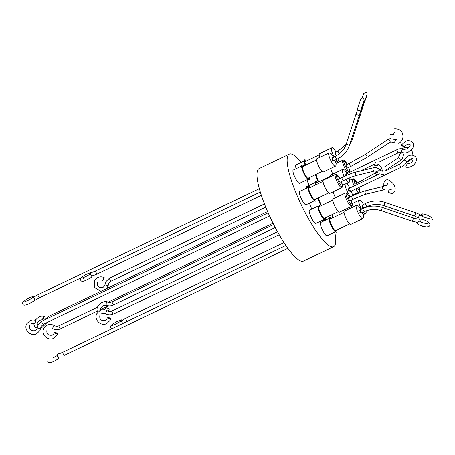 <?xml version="1.0" encoding="UTF-8"?>
<svg xmlns="http://www.w3.org/2000/svg" width="455" height="455" viewBox="0 0 455 455"><rect width="100%" height="100%" fill="white"/><g stroke="black" fill="none" stroke-linecap="round" stroke-linejoin="round"><path stroke-width="0.68" d="M36.03 320.587L34.739 323.698L36.03 320.587M374.3 165.188L377.218 166.018L377.724 165.216L377.218 166.018L374.3 165.188L375.961 161.724L374.3 165.188M58.638 356.999L56.676 355.861L58.638 356.999L58.598 358.699L58.638 356.999M417.064 222.393L417.411 223.923L417.064 222.393L412.452 221.284L413.555 218.042C418.39 219.429 417.923 218.94 418.754 219.054A1.712 1.342 -92.1 0 1 420.062 221.448A1.712 1.342 -92.1 0 0 418.754 219.054C424.555 218.94 431.078 222.916 429.975 225.327C431.078 222.916 424.555 218.94 418.754 219.054C417.923 218.94 418.39 219.429 413.555 218.042L412.452 221.284L381.273 210.716L382.376 207.469L413.555 218.042L382.376 207.469L381.273 210.716L412.452 221.284L417.064 222.387L419.436 221.164L417.064 222.393M110.673 318.494C109.285 318.79 108.171 318.557 107.323 317.806C108.711 317.51 109.826 317.738 110.673 318.494C109.285 318.79 108.171 318.557 107.323 317.806C108.711 317.51 109.826 317.738 110.673 318.494L110.673 318.494M107.312 317.84L106.971 318.847L107.312 317.84M389.275 189.479L388.115 192.044C390.686 193.602 392.511 193.881 393.598 192.88C395.776 190.309 395.708 187.335 393.393 183.962C389.838 179.992 387.205 178.838 385.482 180.504C387.205 178.838 389.838 179.992 393.393 183.962C395.708 187.335 395.776 190.309 393.598 192.88C392.511 193.881 390.686 193.602 388.115 192.044L389.275 189.479M104.155 277.658L102.694 280.689L104.155 277.658M393.097 134.947C390.97 134.925 390.02 134.612 390.259 134.009C392.386 134.032 393.33 134.344 393.097 134.947C390.97 134.925 390.02 134.612 390.259 134.009C392.386 134.032 393.33 134.344 393.097 134.947L393.365 134.771L393.097 134.947M57.643 333.566C56.272 333.799 55.169 333.509 54.338 332.696C55.715 332.463 56.812 332.753 57.643 333.566C56.272 333.799 55.169 333.509 54.338 332.696C55.715 332.463 56.812 332.753 57.643 333.566L57.643 333.566M54.327 332.724L54.026 333.521L54.327 332.724M120.148 321.56L121.417 319.837L120.148 321.56M420.716 214.879L421.853 213.85L422.752 216.233L421.853 213.85L420.716 214.879M406.679 161.952L409.733 159.062C412.264 158.476 413.333 158.425 412.952 158.903C413.294 160.911 411.257 162.754 409.733 163.413L407.1 163.897L405.809 166.871L406.332 167.235C410.984 167.429 410.012 166.729 411.212 166.507C413.965 165.483 418.031 161.155 415.722 156.89C413.47 154.905 410.984 154.598 408.254 155.974L403.591 160.473A1.712 0.864 -154.4 0 1 404.916 160.217A1.712 0.864 -154.4 0 1 406.52 161.224A1.712 0.864 -154.4 0 1 406.679 161.952C405.524 164.227 403.704 165.978 401.225 167.213A1.712 0.37 -115.6 0 1 400.707 166.786A1.712 0.37 -115.6 0 1 400.275 166.075A1.712 0.37 -115.6 0 1 399.746 164.124L403.591 160.473M401.572 145.583L401.395 144.883L404.023 146.146L404.205 146.846L401.572 145.583M90.215 274.234A1.712 1.587 85.2 0 1 91.648 272.391L87.178 273.95C84.647 275.025 78.84 278.534 80.654 280.269C81.138 280.468 81.024 282.811 87.252 279.734L91.734 277.169L91.819 275.44L89.772 274.365L85.773 276.646L82.491 277.88L83.692 278.682M44.402 316.589L43.111 319.558L42.582 319.194L43.879 316.219L44.402 316.589M107.863 311.174L109.154 309.684L108.978 308.985L106.345 307.722L103.689 309.94M32.265 298.042L33.42 296.29L29.473 297.769C23.688 300.977 21.516 303.087 22.955 304.094C23.08 305.692 25.275 305.51 29.552 303.559L39.5 297.78L81.092 277.868M309.207 185.39A7.365 1.592 -115.6 0 1 307.011 179.776M318.403 182.051A7.365 1.592 -115.6 0 1 315.571 174.618M321.031 205.728A7.365 1.592 -115.6 0 1 320.729 205.165A7.365 1.592 -115.6 0 1 318.153 197.919M324.284 219.441L315.827 223.496A7.365 1.592 -115.6 0 1 311.465 218.07A7.365 1.592 -115.6 0 1 309.275 210.403A7.365 1.592 -115.6 0 1 309.463 210.204L317.926 206.155M325.604 217.752A8.224 1.78 -115.6 0 1 325.592 219.651A8.224 1.78 -115.6 0 1 324.489 219.594L323.778 219.06A7.365 1.592 -115.6 0 1 319.956 213.35A7.365 1.592 -115.6 0 1 317.903 206.792L317.931 205.899A8.224 1.78 -115.6 0 1 318.068 205.256A8.224 1.78 -115.6 0 1 320.07 206.195M308.058 179.276L299.595 183.325A7.365 1.592 -115.6 0 1 295.505 178.428A7.365 1.592 -115.6 0 1 293.236 170.039L301.693 165.984M309.372 177.581A8.224 1.78 -115.6 0 1 308.262 179.429L307.552 178.895A7.365 1.592 -115.6 0 1 304.253 174.237A7.365 1.592 -115.6 0 1 301.676 166.621L301.705 165.734A8.224 1.78 -115.6 0 1 303.838 166.024M301.329 162.355A51.29 11.102 64.4 0 0 289.3 154.126L259.134 168.572A51.29 11.102 64.4 0 0 274.951 226.988A51.29 11.102 64.4 0 0 303.428 261.096L333.6 246.65A51.29 11.102 64.4 0 0 334.732 232.118M289.3 154.126A51.29 11.102 64.4 0 0 305.123 212.548A51.29 11.102 64.4 0 0 333.6 246.65M314.502 200.729L306.044 204.784A7.365 1.592 -115.6 0 1 301.682 199.358A7.365 1.592 -115.6 0 1 299.492 191.691A7.365 1.592 -115.6 0 1 299.68 191.492L308.143 187.443M315.821 199.04A8.224 1.78 -115.6 0 1 315.81 200.939A8.224 1.78 -115.6 0 1 314.706 200.882L313.995 200.348A7.365 1.592 -115.6 0 1 310.173 194.638A7.365 1.592 -115.6 0 1 308.12 188.08L308.149 187.187A8.224 1.78 -115.6 0 1 308.285 186.544A8.224 1.78 -115.6 0 1 310.287 187.477M335.494 231.754L327.031 235.804A7.365 1.592 -115.6 0 1 322.942 230.907A7.365 1.592 -115.6 0 1 320.667 222.518L329.13 218.468M336.808 230.059A8.224 1.78 -115.6 0 1 335.699 231.908L334.982 231.373A7.365 1.592 -115.6 0 1 331.689 226.721A7.365 1.592 -115.6 0 1 329.113 219.1L329.141 218.212A8.224 1.78 -115.6 0 1 331.274 218.502M318.665 181.92A8.224 1.78 -115.6 0 1 315.736 174.538M321.293 205.603A8.224 1.78 -115.6 0 1 318.29 197.857M324.489 219.594A8.224 1.78 -115.6 0 1 320.223 213.219A8.224 1.78 -115.6 0 1 317.931 205.899M308.262 179.429A8.224 1.78 -115.6 0 1 304.583 174.231A8.224 1.78 -115.6 0 1 301.705 165.734M314.706 200.882A8.224 1.78 -115.6 0 1 310.441 194.507A8.224 1.78 -115.6 0 1 308.149 187.187M335.699 231.908A8.224 1.78 -115.6 0 1 332.019 226.715A8.224 1.78 -115.6 0 1 329.141 218.212M316.117 174.35A7.058 1.53 64.4 0 0 318.574 181.198A7.058 1.53 64.4 0 0 318.904 181.812M332.343 214.521A7.058 1.53 64.4 0 0 333.14 217.609M328.601 192.977L318.972 197.589A6.41 1.388 64.4 0 0 318.807 197.76A6.41 1.388 64.4 0 0 318.739 197.97M318.727 197.646A7.058 1.53 64.4 0 0 321.202 204.881A7.058 1.53 64.4 0 0 321.531 205.495M332.81 200.092L318.733 206.832A6.41 1.388 64.4 0 0 318.568 207.002A6.41 1.388 64.4 0 0 318.494 207.213M319.637 206.399A7.058 1.53 64.4 0 0 318.597 206.274A7.058 1.53 64.4 0 0 318.483 206.826A7.058 1.53 64.4 0 0 320.451 213.111A7.058 1.53 64.4 0 0 324.114 218.582A7.058 1.53 64.4 0 0 325.058 218.627A7.058 1.53 64.4 0 0 325.171 217.956M316.578 159.921L302.501 166.667A6.41 1.388 64.4 0 0 302.336 166.837A6.41 1.388 64.4 0 0 302.268 167.042M303.411 166.229A7.058 1.53 64.4 0 0 302.257 166.661A7.058 1.53 64.4 0 0 304.731 173.958A7.058 1.53 64.4 0 0 307.887 178.417A7.058 1.53 64.4 0 0 308.945 177.786M319.217 154.854L305.14 161.593A6.41 1.388 64.4 0 0 304.975 161.77A6.41 1.388 64.4 0 0 304.907 161.974M306.05 161.161A7.058 1.53 64.4 0 0 304.896 161.593A7.058 1.53 64.4 0 0 305.703 165.131M309.855 187.682A7.058 1.53 64.4 0 0 308.7 188.114A7.058 1.53 64.4 0 0 311.174 195.411A7.058 1.53 64.4 0 0 314.331 199.87A7.058 1.53 64.4 0 0 315.389 199.244M323.027 181.38L308.951 188.12A6.41 1.388 64.4 0 0 308.712 188.501M344.014 212.405L329.938 219.145A6.41 1.388 64.4 0 0 329.773 219.316A6.41 1.388 64.4 0 0 329.704 219.52M330.848 218.707A7.058 1.53 64.4 0 0 329.693 219.139A7.058 1.53 64.4 0 0 332.167 226.436A7.058 1.53 64.4 0 0 335.318 230.895A7.058 1.53 64.4 0 0 336.382 230.264M317.01 182.717A7.058 1.53 64.4 0 0 315.969 182.591A7.058 1.53 64.4 0 0 315.855 183.149A7.058 1.53 64.4 0 0 316.066 184.713M330.182 176.409L316.106 183.149A6.41 1.388 64.4 0 0 315.941 183.319A6.41 1.388 64.4 0 0 315.867 183.53M323.823 218.337A6.41 1.388 64.4 0 0 324.261 218.389L338.344 211.649M307.591 178.167A6.41 1.388 64.4 0 0 308.035 178.224L322.112 171.484M314.041 199.626A6.41 1.388 64.4 0 0 314.479 199.677L328.561 192.937M335.028 230.645A6.41 1.388 64.4 0 0 335.471 230.702L349.548 223.962M330.649 168.458A7.365 1.592 64.4 0 0 332.85 174.072M345.174 193.108L333.105 198.886A7.365 1.592 64.4 0 0 332.912 199.085A7.365 1.592 64.4 0 0 335.108 206.752A7.365 1.592 64.4 0 0 339.464 212.178L351.533 206.399A7.365 1.592 -115.6 0 1 347.176 200.974A7.365 1.592 -115.6 0 1 344.981 193.307A7.365 1.592 -115.6 0 1 345.044 193.21A7.365 1.592 -115.6 0 1 345.174 193.108L346.005 193L347.449 193.904L349.736 197.191M328.942 152.943L316.873 158.721A7.365 1.592 64.4 0 0 319.148 167.11A7.365 1.592 64.4 0 0 323.238 172.007L335.307 166.229A7.365 1.592 -115.6 0 1 331.217 161.332A7.365 1.592 -115.6 0 1 331.007 160.928A7.365 1.592 -115.6 0 1 328.942 152.943L329.773 152.829L331.212 153.722L333.504 157.026M335.392 174.396L323.323 180.174A7.365 1.592 64.4 0 0 325.592 188.563A7.365 1.592 64.4 0 0 329.682 193.46L341.75 187.688A7.365 1.592 -115.6 0 1 337.661 182.785A7.365 1.592 -115.6 0 1 335.198 174.595A7.365 1.592 -115.6 0 1 335.392 174.396L336.222 174.288L337.673 175.198L339.953 178.479M356.379 205.421L344.31 211.2A7.365 1.592 64.4 0 0 346.585 219.589A7.365 1.592 64.4 0 0 350.674 224.486L362.743 218.707A7.365 1.592 -115.6 0 1 358.654 213.81A7.365 1.592 -115.6 0 1 356.379 205.421L357.215 205.307L358.665 206.223L360.94 209.505M347.614 167.94L350.828 166.405A1.712 0.37 -115.6 0 1 349.872 165.262A1.712 0.37 -115.6 0 1 349.349 163.311L346.136 164.852A1.712 0.37 64.4 0 0 346.664 166.803A1.712 0.37 64.4 0 0 347.614 167.94L350.828 166.405A1.712 0.37 -115.6 0 1 349.872 165.262A1.712 0.37 -115.6 0 1 349.349 163.311L364.95 154.609L387.996 139.492L390.043 138.599L395.332 139.514L390.043 138.599L387.996 139.492A1.712 0.904 -123.3 0 1 388.149 139.423A1.712 0.904 -123.3 0 0 387.996 139.492L364.95 154.609A1.712 0.904 -123.3 0 1 366.804 155.82A1.712 0.904 -123.3 0 0 364.95 154.609M362.362 205.017L365.575 203.482L362.362 205.017A1.712 0.37 64.4 0 0 362.891 206.968A1.712 0.37 64.4 0 0 363.841 208.106L367.054 206.57A1.712 0.37 -115.6 0 1 366.104 205.432A1.712 0.37 -115.6 0 1 365.53 203.527A1.712 0.37 -115.6 0 1 365.575 203.482C371.843 200.598 378.321 200.234 385.015 202.401L415.728 212.815C419.26 214.22 421.142 215.198 421.375 215.744C421.142 215.198 419.26 214.22 415.728 212.815L385.015 202.401C378.321 200.234 371.843 200.598 365.575 203.482A1.712 0.37 -115.6 0 0 365.53 203.527A1.712 0.37 -115.6 0 0 366.104 205.432A1.712 0.37 -115.6 0 0 367.054 206.57C372.469 204.073 378.088 203.766 383.912 205.649L384.975 202.452L383.912 205.649L414.63 216.062L415.694 212.866L414.63 216.062L419.078 218.286A1.712 1.422 -47.9 0 1 418.754 216.779A1.712 1.422 -47.9 0 1 421.375 215.744A1.712 1.422 -47.9 0 0 418.754 216.779A1.712 1.422 -47.9 0 0 419.078 218.286L414.67 216.011L383.912 205.649C378.088 203.766 372.469 204.073 367.054 206.57A1.712 0.37 -115.6 0 0 367.1 206.524A1.712 0.37 -115.6 0 1 367.054 206.57L363.841 208.106M379.442 173.844L348.763 188.529A1.712 0.37 64.4 0 0 349.292 190.486A1.712 0.37 64.4 0 0 350.242 191.623L401.225 167.213M348.519 197.777L351.732 196.236L348.519 197.777A1.712 0.37 64.4 0 0 349.048 199.728A1.712 0.37 64.4 0 0 349.997 200.865L353.211 199.33A1.712 0.37 -115.6 0 1 352.261 198.187A1.712 0.37 -115.6 0 1 351.732 196.236C356.419 194.001 360.497 192.334 363.96 191.242L383.514 186.396L383.866 184.781C383.701 182.751 384.242 181.323 385.482 180.504C384.242 181.323 383.701 182.751 383.866 184.781A1.712 1.007 173.6 0 0 384.958 185.583A1.712 1.007 173.6 0 0 386.767 185.225A1.712 1.007 173.6 0 1 384.958 185.583A1.712 1.007 173.6 0 1 383.866 184.781L383.514 186.396A1.712 1.428 -103.7 0 0 383.133 186.561A1.712 1.428 -103.7 0 1 383.514 186.396L366.133 190.634A1.712 1.428 -103.7 0 0 365.32 193.096A1.712 1.428 -103.7 0 1 366.133 190.634L363.96 191.242C360.497 192.334 356.419 194.001 351.732 196.236A1.712 0.37 -115.6 0 0 352.261 198.187A1.712 0.37 -115.6 0 0 353.211 199.33C358.932 196.611 363.511 194.82 366.94 193.961A1.712 1.428 -103.7 0 1 365.32 193.096A1.712 1.428 -103.7 0 0 366.94 193.961L384.321 189.724A1.712 1.428 -103.7 0 1 382.7 188.859A1.712 1.428 -103.7 0 1 383.133 186.561A1.712 1.428 -103.7 0 0 382.7 188.859A1.712 1.428 -103.7 0 0 384.321 189.724L366.94 193.961C363.511 194.82 358.932 196.611 353.211 199.33L349.997 200.865M349.594 144.826A1.712 0.449 -161.9 0 1 349.588 144.849A1.712 0.449 -161.9 0 1 347.785 144.736A1.712 0.449 -161.9 0 1 346.329 143.786L345.021 146.908C342.865 150.969 339.692 154.023 335.5 156.071L332.292 157.606A1.712 0.37 64.4 0 0 332.815 159.557A1.712 0.37 64.4 0 0 333.771 160.695L336.979 159.159A1.712 0.37 -115.6 0 1 336.029 158.021A1.712 0.37 -115.6 0 1 335.454 156.116A1.712 0.37 -115.6 0 1 335.5 156.071A1.712 0.37 -115.6 0 1 335.562 156.065M339.208 153.801A1.712 0.37 -115.6 0 1 338.668 152.954A1.712 0.37 -115.6 0 1 338.093 151.049A1.712 0.37 -115.6 0 1 338.139 151.003L334.925 152.539A1.712 0.37 64.4 0 0 335.454 154.49A1.712 0.37 64.4 0 0 336.353 155.638M338.736 179.06L341.95 177.524L338.736 179.06A1.712 0.37 64.4 0 0 339.265 181.016A1.712 0.37 64.4 0 0 340.215 182.154L343.428 180.612A1.712 0.37 -115.6 0 1 342.473 179.475A1.712 0.37 -115.6 0 1 341.95 177.524C346.636 175.289 350.708 173.622 354.178 172.53L373.993 167.622C376.12 167.281 378.15 168.088 380.09 170.033L382.217 171.228L380.09 170.033A1.712 0.557 -45.6 0 0 379.231 170.25A1.712 0.557 -45.6 0 1 380.09 170.033C378.15 168.088 376.12 167.281 373.993 167.622A1.712 1.428 -103.7 0 0 373.612 167.787A1.712 1.428 -103.7 0 1 373.993 167.622L356.35 171.922A1.712 1.428 -103.7 0 0 355.537 174.384A1.712 1.428 -103.7 0 1 356.35 171.922L354.178 172.53C350.708 173.622 346.636 175.289 341.95 177.524A1.712 0.37 -115.6 0 0 342.473 179.475A1.712 0.37 -115.6 0 0 343.428 180.612C349.15 177.899 353.728 176.108 357.158 175.249A1.712 1.428 -103.7 0 1 355.537 174.384A1.712 1.428 -103.7 0 0 357.158 175.249L374.801 170.949A1.712 1.428 -103.7 0 1 373.18 170.085A1.712 1.428 -103.7 0 1 373.612 167.787A1.712 1.428 -103.7 0 0 373.18 170.085A1.712 1.428 -103.7 0 0 374.801 170.949C374.744 170.551 375.705 171.057 377.69 172.479A1.712 0.557 -45.6 0 1 377.974 171.489A1.712 0.557 -45.6 0 1 379.231 170.25A1.712 0.557 -45.6 0 0 377.974 171.489A1.712 0.557 -45.6 0 0 377.69 172.479C375.705 171.057 374.744 170.551 374.801 170.949L357.158 175.249C353.728 176.108 349.15 177.899 343.428 180.612L340.215 182.154M359.723 210.085L362.936 208.549L359.723 210.085A1.712 0.37 64.4 0 0 360.252 212.036A1.712 0.37 64.4 0 0 361.207 213.179L364.415 211.638A1.712 0.37 -115.6 0 1 363.465 210.5A1.712 0.37 -115.6 0 1 362.891 208.595A1.712 0.37 -115.6 0 1 362.936 208.549C369.204 205.666 375.682 205.302 382.376 207.469C375.682 205.302 369.204 205.666 362.936 208.549A1.712 0.37 -115.6 0 0 362.891 208.595A1.712 0.37 -115.6 0 0 363.465 210.5A1.712 0.37 -115.6 0 0 364.415 211.638C369.83 209.141 375.449 208.834 381.273 210.716L381.273 210.716C375.449 208.834 369.83 209.141 364.415 211.638A1.712 0.37 -115.6 0 0 364.461 211.592A1.712 0.37 -115.6 0 1 364.415 211.638L361.207 213.179M337.024 159.113A1.712 0.37 -115.6 0 1 336.979 159.159C341.853 156.782 345.544 153.227 348.058 148.489L349.588 144.849A1.712 0.449 -161.9 0 1 349.582 144.866L364.307 100.106L363.187 97.905L361.315 98.416C360.957 98.144 358.062 106.771 357.442 109.177L358.586 111.014L360.758 110.025L364.034 100.487M355.918 183.564L359.132 182.023A1.712 0.37 -115.6 0 0 359.404 183.439A1.712 0.37 -115.6 0 1 359.132 182.023L355.918 183.564A1.712 0.37 64.4 0 0 356.191 184.975M379.879 161.622L398.352 152.772A1.712 0.37 -115.6 0 1 397.841 152.351A1.712 0.37 -115.6 0 1 397.403 151.634A1.712 0.37 -115.6 0 1 396.874 149.684L345.891 174.094A1.712 0.37 64.4 0 0 346.198 175.579M344.162 176.489A7.365 1.592 -115.6 0 1 343.957 176.045A7.365 1.592 -115.6 0 1 342.547 169.425L330.478 175.203A7.365 1.592 64.4 0 0 330.239 176.864M334.107 156.736A7.365 1.592 -115.6 0 1 333.856 156.264A7.365 1.592 -115.6 0 1 331.581 147.875L319.512 153.654A7.365 1.592 64.4 0 0 319.78 157.328M333.197 191.782A7.365 1.592 64.4 0 0 335.471 197.754M346.881 208.629A7.365 1.592 64.4 0 0 347.216 209.806M315.764 184.855A8.224 1.78 -115.6 0 1 315.304 182.216A8.224 1.78 -115.6 0 1 317.442 182.512M305.459 165.25A8.224 1.78 -115.6 0 1 304.344 160.666A8.224 1.78 -115.6 0 1 306.477 160.956M332.889 217.729A8.224 1.78 -115.6 0 1 331.962 214.703M315.548 184.957A7.365 1.592 -115.6 0 1 315.275 183.109L315.304 182.216M305.203 165.37A7.365 1.592 -115.6 0 1 304.315 161.553L304.344 160.666M332.639 217.848A7.365 1.592 -115.6 0 1 331.797 214.783M306.596 188.182A7.365 1.592 -115.6 0 1 306.835 186.522L315.298 182.472M296.137 168.646A7.365 1.592 -115.6 0 1 295.869 164.972L304.332 160.916M311.834 209.072A7.365 1.592 -115.6 0 1 309.554 203.101M323.573 221.124A7.365 1.592 -115.6 0 1 323.238 219.947M42.355 323.164A1.712 0.37 64.4 0 0 43.31 324.307A1.712 0.37 64.4 0 0 43.35 324.256A1.712 0.37 64.4 0 1 43.31 324.307L269.559 215.983L43.31 324.307A1.712 0.37 64.4 0 1 42.355 323.164A1.712 0.37 64.4 0 1 41.786 321.258A1.712 0.37 64.4 0 0 42.355 323.164M37.247 327.685A1.712 0.427 5.8 0 0 37.23 327.725A1.712 0.427 5.8 0 0 38.811 328.317A1.712 0.427 5.8 0 0 40.626 328.112A1.712 0.427 5.8 0 0 40.643 328.072L39.886 330.603L36.662 333.708L39.886 330.603L40.643 328.072A1.712 0.427 5.8 0 1 40.626 328.112A1.712 0.427 5.8 0 1 38.811 328.317A1.712 0.427 5.8 0 1 37.23 327.725L38.106 324.802L41.826 321.213A1.712 0.37 64.4 0 0 41.786 321.258A1.712 0.37 64.4 0 1 41.826 321.213L268.154 212.855L41.826 321.213L38.106 324.802L36.844 329.022L35.183 330.62L36.844 329.022L37.23 327.725A1.712 0.427 5.8 0 1 37.247 327.685M63.347 354.189A1.712 0.37 64.4 0 0 64.297 355.327L287.879 248.282L64.297 355.327A1.712 0.37 64.4 0 1 63.347 354.189A1.712 0.37 64.4 0 1 62.818 352.238A1.712 0.37 64.4 0 0 63.347 354.189M58.718 357.164A1.712 1.587 85.2 0 0 59.031 357.175A1.712 1.587 85.2 0 1 58.718 357.164M58.746 353.757A1.712 1.587 85.2 0 0 57.336 355.799A1.712 1.587 85.2 0 1 58.746 353.757C59.73 353.364 57.484 354.542 62.818 352.238L285.882 245.438L62.818 352.238C57.484 354.542 59.73 353.364 58.746 353.757M112.482 312.989A1.712 0.37 64.4 0 0 113.431 314.126A1.712 0.37 64.4 0 0 113.477 314.081A1.712 0.37 64.4 0 1 113.431 314.126L279.211 234.757L113.431 314.126A1.712 0.37 64.4 0 1 112.482 312.989A1.712 0.37 64.4 0 1 111.907 311.084A1.712 0.37 64.4 0 0 112.482 312.989M107.079 310.799L105.355 313.762C108.011 315.213 110.701 315.338 113.431 314.126C110.701 315.338 108.011 315.213 105.355 313.762L107.079 310.799C108.705 311.681 110.332 311.76 111.953 311.038A1.712 0.37 64.4 0 0 111.907 311.084A1.712 0.37 64.4 0 1 111.953 311.038L277.522 231.766L111.953 311.038C110.332 311.76 108.705 311.681 107.079 310.799C104.781 309.548 102.46 309.446 100.1 310.486C102.46 309.446 104.781 309.548 107.079 310.799M387.268 184.4A1.712 1.007 173.6 0 1 386.767 185.225A1.712 1.007 173.6 0 0 387.268 184.4L387.376 183.354L387.268 184.4M110.099 280.064A1.712 0.37 64.4 0 0 111.048 281.201A1.712 0.37 64.4 0 0 111.094 281.156A1.712 0.37 64.4 0 1 111.048 281.201L265.731 207.144L111.048 281.201A1.712 0.37 64.4 0 1 110.099 280.064A1.712 0.37 64.4 0 1 109.524 278.159A1.712 0.37 64.4 0 0 110.099 280.064M366.827 157.475A1.712 0.904 -123.3 0 0 366.804 155.82A1.712 0.904 -123.3 0 1 366.827 157.475L389.872 142.358A1.712 0.904 -123.3 0 0 389.85 140.697A1.712 0.904 -123.3 0 0 388.149 139.423A1.712 0.904 -123.3 0 1 389.85 140.697A1.712 0.904 -123.3 0 1 389.872 142.358L390.851 141.926L393.524 142.426A1.712 0.717 -58.2 0 0 393.837 142.46A1.712 0.717 -58.2 0 0 395.207 141.05A1.712 0.717 -58.2 0 0 395.332 139.514A1.712 0.717 -58.2 0 1 395.207 141.05A1.712 0.717 -58.2 0 1 393.837 142.46A1.712 0.717 -58.2 0 1 393.524 142.426L390.851 141.926L389.872 142.358A1.712 0.904 -123.3 0 1 389.719 142.421A1.712 0.904 -123.3 0 0 389.872 142.358L366.827 157.475L350.828 166.405L366.827 157.475M104.986 284.58A1.712 0.427 5.8 0 0 104.974 284.625A1.712 0.427 5.8 0 0 106.55 285.211A1.712 0.427 5.8 0 0 108.37 285.012A1.712 0.427 5.8 0 0 108.381 284.972L107.027 288.453L108.381 284.972A1.712 0.427 5.8 0 1 108.37 285.012A1.712 0.427 5.8 0 1 106.55 285.211A1.712 0.427 5.8 0 1 104.974 284.625L105.844 281.702L109.57 278.113A1.712 0.37 64.4 0 0 109.524 278.159A1.712 0.37 64.4 0 1 109.57 278.113L264.463 203.954L109.57 278.113L105.844 281.702L104.587 285.922L102.921 287.52L104.587 285.922L104.974 284.625A1.712 0.427 5.8 0 1 104.986 284.58M59.537 327.663A1.712 0.37 64.4 0 0 60.492 328.806A1.712 0.37 64.4 0 0 60.532 328.76A1.712 0.37 64.4 0 1 60.492 328.806L97.211 311.226L60.492 328.806A1.712 0.37 64.4 0 1 59.537 327.663A1.712 0.37 64.4 0 1 58.968 325.757A1.712 0.37 64.4 0 0 59.537 327.663M376.814 175.101A1.712 0.904 -123.3 0 0 376.586 174.532A1.712 0.904 -123.3 0 0 374.732 173.321L376.973 171.848L374.732 173.321A1.712 0.904 -123.3 0 1 376.586 174.532A1.712 0.904 -123.3 0 1 376.814 175.101M54.134 325.479L52.41 328.442C55.072 329.892 57.762 330.012 60.492 328.806C57.762 330.012 55.072 329.892 52.41 328.442L54.134 325.479C55.766 326.36 57.387 326.44 59.008 325.712A1.712 0.37 64.4 0 0 58.968 325.757A1.712 0.37 64.4 0 1 59.008 325.712L97.393 307.335L59.008 325.712C57.387 326.44 55.766 326.36 54.134 325.479C51.842 324.222 49.515 324.119 47.161 325.166C49.515 324.119 51.842 324.222 54.134 325.479M399.848 160.905A1.712 0.904 -123.3 0 0 400.002 160.843A1.712 0.904 -123.3 0 0 399.979 159.187A1.712 0.904 -123.3 0 0 398.279 157.908A1.712 0.904 -123.3 0 0 398.125 157.976L400.002 154.006L400.224 152.163L400.269 153.864L398.125 157.976A1.712 0.904 -123.3 0 1 398.279 157.908A1.712 0.904 -123.3 0 1 399.979 159.187A1.712 0.904 -123.3 0 1 400.002 160.843C402.214 159.261 403.358 156.992 403.426 154.023L400.269 153.864L403.426 154.023C403.358 156.992 402.214 159.261 400.002 160.843A1.712 0.904 -123.3 0 1 399.848 160.905M126.325 320.229A1.712 0.37 64.4 0 0 127.275 321.372A1.712 0.37 64.4 0 1 126.325 320.229A1.712 0.37 64.4 0 1 125.796 318.278A1.712 0.37 64.4 0 0 126.325 320.229M120.086 321.6A1.712 1.177 53.7 0 1 122.247 322.601A1.712 1.177 53.7 0 1 122.48 323.67A1.712 1.177 53.7 0 0 122.247 322.601A1.712 1.177 53.7 0 0 120.086 321.6L125.796 318.278L283.965 242.555L125.796 318.278L115.849 324.057L112.561 325.291L115.849 324.057L120.086 321.6M348.809 167.372L349.719 172.024C349.594 175.397 341.876 160.132 344.031 160.763L347.324 164.278M348.115 173.031A7.365 1.592 -115.6 0 1 344.037 166.439A7.365 1.592 -115.6 0 1 342.598 160.382A7.365 1.592 -115.6 0 1 342.661 160.285A7.365 1.592 -115.6 0 1 342.791 160.183L343.622 160.075L345.066 160.973L347.353 164.266M366.059 210.932L364.603 211.552M362.652 208.686L362.14 207.719L363.556 204.449M361.543 209.215A7.365 1.592 -115.6 0 1 361.287 208.743A7.365 1.592 -115.6 0 1 361.082 208.339A7.365 1.592 -115.6 0 1 359.018 200.354L359.848 200.24L361.287 201.133L363.579 204.437M363.17 214.697L365.382 213.64A7.365 1.592 -115.6 0 1 363.391 212.132M351.431 191.049L347.978 190.054L349.952 187.96M350.742 196.708A7.365 1.592 -115.6 0 1 347.688 192.255A7.365 1.592 -115.6 0 1 346.824 190.48A7.365 1.592 -115.6 0 1 345.413 183.865L346.249 183.757L347.705 184.667L349.975 187.949M351.533 206.399L352.142 205.819L352.346 204.136L351.214 200.285L352.102 204.949C351.977 208.322 344.259 193.056 346.414 193.688L349.707 197.203M334.96 160.126L332.07 160.308L333.481 157.038M335.221 156.201L334.886 155.587L336.12 151.97L333.868 148.671L332.417 147.761L331.581 147.875M341.75 187.688L342.382 187.062L342.564 185.395L341.432 181.573L342.376 186.158C342.478 189.911 334.613 174.874 336.575 175.061L339.925 178.491M362.743 218.707L363.517 217.712L363.551 216.404L362.419 212.593L359.683 213.133L360.917 209.516M345.277 175.983L345.106 175.613L347.085 173.52M355.281 185.412L353.757 179.56L357.107 182.99M359.08 187.392L359.558 190.656L356.919 188.427M354.178 185.941A7.365 1.592 -115.6 0 1 352.38 179.094A7.365 1.592 -115.6 0 1 352.574 178.895L353.404 178.787L354.854 179.697L357.135 182.978M335.733 162.219L337.946 161.161A7.365 1.592 -115.6 0 1 335.955 159.648M346.556 183.837L348.905 182.717A7.365 1.592 -115.6 0 1 345.777 179.52M352.619 195.206L358.932 192.186A7.365 1.592 -115.6 0 1 355.787 188.967M24.786 301.699L28.068 300.465L38.021 294.692A1.712 0.37 64.4 0 0 38.55 296.643A1.712 0.37 64.4 0 0 39.5 297.78M91.648 272.391C92.638 271.999 90.391 273.171 95.721 270.867A1.712 0.37 64.4 0 0 96.25 272.818A1.712 0.37 64.4 0 0 97.199 273.961L261.369 195.36M97.797 312.244L97.7 312.113C95.391 307.853 99.457 303.525 102.204 302.501C104.405 301.449 106.436 301.352 108.29 302.217C109.069 302.677 110.372 302.541 112.197 301.796A1.712 0.37 64.4 0 0 112.721 303.747A1.712 0.37 64.4 0 0 113.159 304.458A1.712 0.37 64.4 0 0 113.676 304.884L275.235 227.534M346.164 144.28L338.139 151.003A1.712 0.37 -115.6 0 1 338.201 150.997M349.23 145.873L352.227 139.782A1.712 0.449 -161.9 0 1 352.227 139.782A1.712 0.449 -161.9 0 1 352.221 139.799A1.712 0.449 -161.9 0 1 351.214 139.873M401.395 144.883L405.382 141.533C407.578 140.004 410.069 140.311 412.85 142.455C414.676 144.161 412.77 148.836 411.894 149.291L408.34 152.067C406.144 153.119 404.114 153.216 402.26 152.351A1.712 1.274 -61.7 0 1 401.93 152.061A1.712 1.274 -61.7 0 1 402.106 149.991A1.712 1.274 -61.7 0 1 403.886 149.331C401.776 148.347 399.439 148.461 396.874 149.684M346.329 143.786A1.712 0.449 -161.9 0 1 346.34 143.769L356.043 114.017A1.712 0.449 -161.9 0 1 356.049 113.995L357.454 109.882M359.296 115.075A1.712 0.449 -161.9 0 1 359.291 115.098A1.712 0.449 -161.9 0 1 357.459 114.95A1.712 0.449 -161.9 0 1 356.043 114.017M32.311 298.008A1.712 1.177 53.7 0 1 34.472 299.009A1.712 1.177 53.7 0 1 34.335 300.772M44.465 319.95L48.981 316.242A1.712 0.37 64.4 0 0 49.254 317.658M108.29 302.217A1.712 1.274 118.3 0 0 106.51 302.876A1.712 1.274 118.3 0 0 106.334 304.941A1.712 1.274 118.3 0 0 106.663 305.237C108.773 306.221 111.111 306.107 113.676 304.884M352.227 139.782L362.083 109.564A1.712 0.449 -161.9 0 1 362.078 109.581A1.712 0.449 -161.9 0 1 361.179 109.672M361.372 109.154A1.712 1.137 -159.1 0 0 361.253 108.324M366.821 94.97L363.465 104.838A1.712 1.632 -168.8 0 1 362.504 105.998M46.66 322.697A1.712 0.864 25.6 0 1 46.62 322.982L46.802 322.629M349.099 178.064L346.92 179.003M338.6 158.306L337.166 159.068M29.797 325.353C29.12 329.483 30.917 331.234 35.183 330.62C30.917 331.234 29.12 329.483 29.797 325.353M26.754 323.767L29.979 320.661C31.975 319.757 34 319.717 36.064 320.536C34 319.717 31.975 319.757 29.979 320.661L26.754 323.767C23.307 329.574 30.792 336.973 36.662 333.708C30.792 336.973 23.307 329.574 26.754 323.767M377.855 164.579L377.724 165.216L377.855 164.579M31.458 323.755L34.745 323.698L31.458 323.755M41.143 326.383L43.31 324.307L41.143 326.383L40.643 328.072L41.143 326.383M381.546 167.963C382.348 170.255 382.564 171.347 382.183 171.251L382.183 171.251C382.564 171.347 382.348 170.255 381.546 167.963C379.157 165.085 377.917 163.965 377.821 164.602M52.865 358.011L56.676 355.861L52.865 358.011M419.88 225.299L426.085 226.982L428.729 226.675L429.844 225.646C427.29 227.927 423.15 227.352 417.406 223.923M427.336 223.547L427.336 223.547C427.467 223.979 421.114 222.728 419.442 221.164C421.114 222.728 427.467 223.979 427.336 223.547L427.336 223.547M47.752 361.64C48.23 361.839 48.122 364.182 54.35 361.105L58.598 358.699L54.35 361.105C48.122 364.182 48.23 361.839 47.752 361.64M58.746 357.226L59.031 357.175L58.746 357.226M96.881 313.592C93.429 319.399 100.913 326.798 106.783 323.533L110.008 320.428L110.684 318.46L110.008 320.428L106.783 323.533C100.913 326.798 93.429 319.399 96.881 313.592L100.1 310.486L96.881 313.592M99.918 315.173C99.241 319.302 101.038 321.059 105.304 320.445L106.971 318.847L105.304 320.445C101.038 321.059 99.241 319.302 99.918 315.173M391.738 190.002L390.202 189.325L391.738 190.002M97.535 282.248C96.858 286.377 98.655 288.134 102.921 287.52C98.655 288.134 96.858 286.377 97.535 282.248M94.498 280.667L97.717 277.561C99.861 276.594 102.017 276.612 104.184 277.607C102.017 276.612 99.861 276.594 97.717 277.561L94.498 280.667L94.794 287.736L101.038 291.319L94.794 287.736L94.498 280.667M108.887 283.283L111.048 281.201L108.887 283.283L108.381 284.972L108.887 283.283M397.329 139.895L395.332 139.514L397.329 139.895M395.446 132.172C394.701 132.098 394.007 132.962 393.365 134.771C394.007 132.962 394.701 132.098 395.446 132.172M398.142 143.223C400.667 143.342 403.915 137.928 402.772 135.021C402.157 130.881 399.445 128.822 394.639 128.845C399.445 128.822 402.157 130.881 402.772 135.021C403.915 137.928 400.667 143.342 398.142 143.223M43.936 328.271C40.489 334.072 47.974 341.472 53.844 338.213L57.068 335.102L57.654 333.538L57.068 335.102L53.844 338.213C47.974 341.472 40.489 334.072 43.936 328.271L47.161 325.166L43.936 328.271M408.272 161.707L406.724 161.866L408.272 161.707L412.185 158.55L408.272 161.707M413.032 155.223L412.076 151.077L411.337 149.917L412.076 151.077L413.032 155.223M46.979 329.852C46.302 333.981 48.099 335.739 52.365 335.119L54.026 333.521L52.365 335.119C48.099 335.739 46.302 333.981 46.979 329.852M100.345 309.724L108.483 305.828L100.345 309.724M385.726 170.204L400.002 160.843L385.726 170.204M408.664 147.738L404.768 147.329L402.157 148.757L404.768 147.329L408.664 147.738M108.193 302.165L273.034 223.246L108.193 302.165M359.132 182.023L374.732 173.321L359.132 182.023M379.948 169.897L381.864 168.646L379.948 169.897M384.765 166.74L398.125 157.976L384.765 166.74M112.055 328.664L110.73 327.68C109.291 326.679 111.464 324.569 117.248 321.361L121.417 319.837L117.248 321.361C111.464 324.569 109.291 326.679 110.73 327.68L112.055 328.664M126.689 321.657L127.275 321.372L126.689 321.657M429.514 218.32L429.514 218.32C429.742 219.202 420.426 216.119 421.375 215.744C420.426 216.119 429.742 219.202 429.514 218.32L429.514 218.32M432.153 220.101C432.591 219.725 432.256 218.798 431.158 217.331C428.587 215.42 425.488 214.26 421.853 213.85C425.488 214.26 428.587 215.42 431.158 217.331C432.256 218.798 432.591 219.725 432.153 220.101M349.986 172.132L348.831 167.36M365.382 213.64L366.15 212.644L366.121 210.91M352.614 195.821L351.459 191.037M347.108 173.509L344.833 170.227L343.383 169.317L342.547 169.425M358.932 192.186L359.751 190.981L359.109 187.38M404.205 146.846L406.861 144.622C408.084 143.985 409.153 143.934 410.08 144.468C410.552 145.611 409.483 147.113 406.861 148.978L403.886 149.331M38.049 324.91L37.259 324.551C36.787 323.408 37.856 321.901 40.478 320.041L43.111 319.558M46.62 322.982L41.957 327.486L40.649 327.998M37.145 328.231L34.483 326.565L33.738 323.42M106.663 305.237L103.689 305.589C102.165 306.255 100.123 308.098 100.47 310.1L100.635 310.259M362.038 97.922L363.778 93.394L365.974 92.393C368.789 93.77 365.683 98.052 364.381 103.04M101.055 313.882L104.405 313.358M35.075 320.201L38.993 316.953C40.194 316.731 39.227 316.032 43.879 316.219M360.451 170.921L374.385 164.249M95.146 271.14L260.323 192.055L95.721 270.867M91.938 275.804C92.416 275.582 91.643 276.401 97.199 273.961M381.301 174.578L384.077 174.1M362.083 109.564L363.465 104.838M398.352 152.772C400.178 152.027 401.481 151.89 402.26 152.351M112.197 301.796L273.665 224.486M48.981 316.242L267.597 211.575M38.021 294.692L259.361 188.717M385.732 170.83L399.746 164.124M346.136 164.852L349.349 163.311M349.127 178.053L349.724 181.494L348.905 182.717M338.656 158.277L338.759 159.961L337.946 161.161M334.982 160.114L336.12 163.976L335.921 165.643L335.307 166.229M349.696 180.271L352.574 178.895M342.541 185.242L345.413 183.865M352.261 203.59L359.018 200.354M336.035 163.419L342.791 160.183"/></g></svg>
